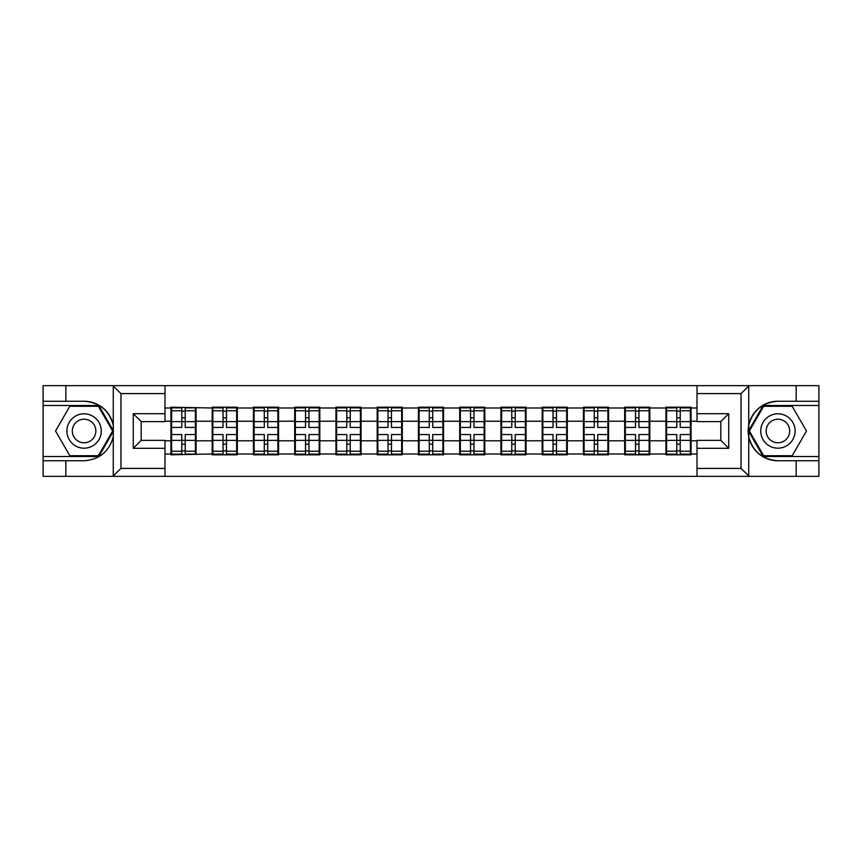 <?xml version="1.0" encoding="UTF-8"?>
<svg xmlns="http://www.w3.org/2000/svg" width="862" height="862" viewBox="0 0 862 862"><rect width="100%" height="100%" fill="white"/><g stroke="black" fill="none" stroke-linecap="round" stroke-linejoin="round"><path stroke-width="1.29" d="M740.102 476.352L818.9 476.352L818.9 405.485L763.182 405.485L748.453 431L763.182 456.515L818.9 456.515M164.998 476.352L697.002 476.352L697.002 440.385L720.804 440.385L720.804 421.615L697.002 421.615L697.002 385.648L164.998 385.648L164.998 421.615L141.196 421.615L141.196 440.385L164.998 440.385L164.998 476.352L112.803 476.352L120.971 468.411L164.998 468.411M112.803 476.352L43.1 476.352L43.1 460.75L65.835 460.75L65.835 476.352L121.898 476.352M691.055 429.017L690.397 429.017M666.595 429.017L665.938 429.017M665.938 432.983L666.595 432.983M690.397 432.983L691.055 432.983M649.808 429.017L649.14 429.017M625.349 429.017L624.681 429.017M624.681 432.983L625.349 432.983M649.14 432.983L649.808 432.983M608.561 429.017L607.893 429.017M584.102 429.017L583.434 429.017M583.434 432.983L584.102 432.983M607.893 432.983L608.561 432.983M567.304 429.017L566.646 429.017M542.844 429.017L542.187 429.017M542.187 432.983L542.844 432.983M566.646 432.983L567.304 432.983M526.057 429.017L525.4 429.017M501.598 429.017L500.941 429.017M500.941 432.983L501.598 432.983M525.4 432.983L526.057 432.983M484.81 429.017L484.153 429.017M460.351 429.017L459.694 429.017M459.694 432.983L460.351 432.983M484.153 432.983L484.81 432.983M443.564 429.017L442.896 429.017M419.104 429.017L418.436 429.017M418.436 432.983L419.104 432.983M442.896 432.983L443.564 432.983M402.306 429.017L401.649 429.017M377.847 429.017L377.19 429.017M377.19 432.983L377.847 432.983M401.649 432.983L402.306 432.983M361.059 429.017L360.402 429.017M336.6 429.017L335.943 429.017M335.943 432.983L336.6 432.983M360.402 432.983L361.059 432.983M319.813 429.017L319.155 429.017M295.354 429.017L294.696 429.017M294.696 432.983L295.354 432.983M319.155 432.983L319.813 432.983M278.566 429.017L277.898 429.017M254.107 429.017L253.439 429.017M253.439 432.983L254.107 432.983M277.898 432.983L278.566 432.983M237.319 429.017L236.651 429.017M212.86 429.017L212.192 429.017M212.192 432.983L212.86 432.983M236.651 432.983L237.319 432.983M697.002 407.995L691.055 407.995L691.055 407.198L665.938 407.198L665.938 421.216L649.808 421.216L649.808 440.784L665.938 440.784L665.938 421.216M697.002 454.005L691.055 454.005L691.055 454.802L665.938 454.802L665.938 454.005L649.808 454.005L649.808 454.802L624.681 454.802L624.681 454.005L608.561 454.005L608.561 454.802L583.434 454.802L583.434 454.005L567.304 454.005L567.304 454.802L542.187 454.802L542.187 454.005L526.057 454.005L526.057 454.802L500.941 454.802L500.941 454.005L484.81 454.005L484.81 454.802L459.694 454.802L459.694 454.005L443.564 454.005L443.564 454.802L418.436 454.802L418.436 454.005L402.306 454.005L402.306 454.802L377.19 454.802L377.19 454.005L361.059 454.005L361.059 454.802L335.943 454.802L335.943 454.005L319.813 454.005L319.813 454.802L294.696 454.802L294.696 454.005L278.566 454.005L278.566 454.802L253.439 454.802L253.439 454.005L237.319 454.005L237.319 454.802L212.192 454.802L212.192 454.005L170.945 454.802L170.945 454.005L164.998 454.005M164.998 407.995L170.945 407.995L170.945 421.216L164.998 421.216M665.938 407.995L649.808 407.995L649.808 407.198L624.681 407.198L624.681 407.995L608.561 407.995L608.561 407.198L583.434 407.198L583.434 407.995L567.304 407.995L567.304 407.198L542.187 407.198L542.187 407.995L526.057 407.995L526.057 407.198L500.941 407.198L500.941 407.995L484.81 407.995L484.81 407.198L459.694 407.198L459.694 407.995L443.564 407.995L443.564 407.198L418.436 407.198L418.436 407.995L402.306 407.995L402.306 407.198L377.19 407.198L377.19 407.995L361.059 407.995L361.059 407.198L335.943 407.198L335.943 407.995L319.813 407.995L319.813 407.198L294.696 407.198L294.696 407.995L278.566 407.995L278.566 407.198L253.439 407.198L253.439 407.995L237.319 407.995L237.319 407.198L212.192 407.198L212.192 407.995L170.945 407.198L170.945 407.995M665.938 440.784L665.938 454.005M649.808 440.784L649.808 454.005M649.808 407.995L649.808 421.216M608.561 440.784L624.681 440.784L624.681 421.216L608.561 421.216L608.561 454.005M624.681 440.784L624.681 454.005M624.681 407.995L624.681 421.216M608.561 407.995L608.561 421.216M567.304 440.784L583.434 440.784L583.434 421.216L567.304 421.216L567.304 454.005M583.434 440.784L583.434 454.005M583.434 407.995L583.434 421.216M567.304 407.995L567.304 421.216M526.057 440.784L542.187 440.784L542.187 421.216L526.057 421.216L526.057 454.005M542.187 440.784L542.187 454.005M542.187 407.995L542.187 421.216M526.057 407.995L526.057 421.216M484.81 440.784L500.941 440.784L500.941 421.216L484.81 421.216L484.81 454.005M500.941 440.784L500.941 454.005M500.941 407.995L500.941 421.216M484.81 407.995L484.81 421.216M443.564 440.784L459.694 440.784L459.694 421.216L443.564 421.216L443.564 454.005M459.694 440.784L459.694 454.005M459.694 407.995L459.694 421.216M443.564 407.995L443.564 421.216M402.306 440.784L418.436 440.784L418.436 421.216L402.306 421.216L402.306 454.005M418.436 440.784L418.436 454.005M418.436 407.995L418.436 421.216M402.306 407.995L402.306 421.216M361.059 440.784L377.19 440.784L377.19 421.216L361.059 421.216L361.059 454.005M377.19 440.784L377.19 454.005M377.19 407.995L377.19 421.216M361.059 407.995L361.059 421.216M319.813 440.784L335.943 440.784L335.943 421.216L319.813 421.216L319.813 454.005M335.943 440.784L335.943 454.005M335.943 407.995L335.943 421.216M319.813 407.995L319.813 421.216M278.566 440.784L294.696 440.784L294.696 421.216L278.566 421.216L278.566 454.005M294.696 440.784L294.696 454.005M294.696 407.995L294.696 421.216M278.566 407.995L278.566 421.216M237.319 440.784L253.439 440.784L253.439 421.216L237.319 421.216L237.319 454.005M253.439 440.784L253.439 454.005M253.439 407.995L253.439 421.216M237.319 407.995L237.319 421.216M196.062 440.784L212.192 440.784L212.192 421.216L196.062 421.216L196.062 454.005M212.192 440.784L212.192 454.005M212.192 407.995L212.192 421.216M196.062 407.995L196.062 421.216M196.062 429.017L195.405 429.017M171.603 429.017L170.945 429.017M170.945 432.983L171.603 432.983M195.405 432.983L196.062 432.983M164.998 440.784L170.945 440.784L170.945 421.216M170.945 440.784L170.945 454.005M121.898 385.648L43.1 385.648L43.1 456.515L98.818 456.515L113.547 431L98.818 405.485L43.1 405.485M697.002 421.216L691.055 421.216L691.055 440.784L697.002 440.784M691.055 440.784L691.055 454.005M691.055 407.995L691.055 421.216M195.405 434.567L195.405 454.134L185.222 454.134L185.222 434.567L195.405 434.567L195.405 407.866L185.222 407.866L185.222 410.765L195.405 410.765M171.603 421.626L181.785 421.626L181.785 407.866L171.603 407.866L171.603 434.567L181.785 434.567L181.785 454.134L171.603 454.134L171.603 451.235L181.785 451.235M181.785 417.801L185.222 417.801M185.222 411.174L181.785 411.174M181.785 421.658L185.222 421.658M181.785 421.626L181.785 427.433L171.603 427.433M171.603 410.765L181.785 410.765M181.785 440.342L185.222 440.342M181.785 450.826L185.222 450.826M181.785 444.199L185.222 444.199M171.603 434.567L171.603 451.235M185.222 451.235L195.405 451.235M185.222 410.765L185.222 427.433L195.405 427.433M236.651 434.567L236.651 454.134L226.469 454.134L226.469 434.567L236.651 434.567L236.651 407.866L226.469 407.866L226.469 410.765L236.651 410.765M212.86 421.626L223.032 421.626L223.032 407.866L212.86 407.866L212.86 434.567L223.032 434.567L223.032 454.134L212.86 454.134L212.86 451.235L223.032 451.235M223.032 417.801L226.469 417.801M226.469 411.174L223.032 411.174M223.032 421.658L226.469 421.658M223.032 421.626L223.032 427.433L212.86 427.433M212.86 410.765L223.032 410.765M223.032 440.342L226.469 440.342M223.032 450.826L226.469 450.826M223.032 444.199L226.469 444.199M212.86 434.567L212.86 451.235M226.469 451.235L236.651 451.235M226.469 410.765L226.469 427.433L236.651 427.433M277.898 434.567L277.898 454.134L267.726 454.134L267.726 434.567L277.898 434.567L277.898 407.866L267.726 407.866L267.726 410.765L277.898 410.765M254.107 421.626L264.289 421.626L264.289 407.866L254.107 407.866L254.107 434.567L264.289 434.567L264.289 454.134L254.107 454.134L254.107 451.235L264.289 451.235M264.289 417.801L267.726 417.801M267.726 411.174L264.289 411.174M264.289 421.658L267.726 421.658M264.289 421.626L264.289 427.433L254.107 427.433M254.107 410.765L264.289 410.765M264.289 440.342L267.726 440.342M264.289 450.826L267.726 450.826M264.289 444.199L267.726 444.199M254.107 434.567L254.107 451.235M267.726 451.235L277.898 451.235M267.726 410.765L267.726 427.433L277.898 427.433M319.155 434.567L319.155 454.134L308.973 454.134L308.973 434.567L319.155 434.567L319.155 407.866L308.973 407.866L308.973 410.765L319.155 410.765M295.354 421.626L305.536 421.626L305.536 407.866L295.354 407.866L295.354 434.567L305.536 434.567L305.536 454.134L295.354 454.134L295.354 451.235L305.536 451.235M305.536 417.801L308.973 417.801M308.973 411.174L305.536 411.174M305.536 421.658L308.973 421.658M305.536 421.626L305.536 427.433L295.354 427.433M295.354 410.765L305.536 410.765M305.536 440.342L308.973 440.342M305.536 450.826L308.973 450.826M305.536 444.199L308.973 444.199M295.354 434.567L295.354 451.235M308.973 451.235L319.155 451.235M308.973 410.765L308.973 427.433L319.155 427.433M360.402 434.567L360.402 454.134L350.22 454.134L350.22 434.567L360.402 434.567L360.402 407.866L350.22 407.866L350.22 410.765L360.402 410.765M336.6 421.626L346.783 421.626L346.783 407.866L336.6 407.866L336.6 434.567L346.783 434.567L346.783 454.134L336.6 454.134L336.6 451.235L346.783 451.235M346.783 417.801L350.22 417.801M350.22 411.174L346.783 411.174M346.783 421.658L350.22 421.658M346.783 421.626L346.783 427.433L336.6 427.433M336.6 410.765L346.783 410.765M346.783 440.342L350.22 440.342M346.783 450.826L350.22 450.826M346.783 444.199L350.22 444.199M336.6 434.567L336.6 451.235M350.22 451.235L360.402 451.235M350.22 410.765L350.22 427.433L360.402 427.433M401.649 434.567L401.649 454.134L391.467 454.134L391.467 434.567L401.649 434.567L401.649 407.866L391.467 407.866L391.467 410.765L401.649 410.765M377.847 421.626L388.029 421.626L388.029 407.866L377.847 407.866L377.847 434.567L388.029 434.567L388.029 454.134L377.847 454.134L377.847 451.235L388.029 451.235M388.029 417.801L391.467 417.801M391.467 411.174L388.029 411.174M388.029 421.658L391.467 421.658M388.029 421.626L388.029 427.433L377.847 427.433M377.847 410.765L388.029 410.765M388.029 440.342L391.467 440.342M388.029 450.826L391.467 450.826M388.029 444.199L391.467 444.199M377.847 434.567L377.847 451.235M391.467 451.235L401.649 451.235M391.467 410.765L391.467 427.433L401.649 427.433M75.49 445.88A17.186 17.186 0 0 0 98.968 439.598A17.186 17.186 0 0 0 92.676 416.12A17.186 17.186 0 0 0 69.197 422.402A17.186 17.186 0 0 0 75.49 445.88M78.205 441.193A11.766 11.766 0 0 0 94.27 436.883A11.766 11.766 0 0 0 89.971 420.807A11.766 11.766 0 0 0 73.895 425.117A11.766 11.766 0 0 0 78.205 441.193M69.811 406.282L98.354 406.282L112.631 431L98.354 455.718L69.811 455.718L55.534 431L69.811 406.282M769.324 445.88A17.186 17.186 0 0 0 792.803 439.598A17.186 17.186 0 0 0 786.51 416.12A17.186 17.186 0 0 0 763.032 422.402A17.186 17.186 0 0 0 769.324 445.88M772.029 441.193A11.766 11.766 0 0 0 788.105 436.883A11.766 11.766 0 0 0 783.795 420.807A11.766 11.766 0 0 0 767.73 425.117A11.766 11.766 0 0 0 772.029 441.193M763.646 406.282L792.189 406.282L806.466 431L792.189 455.718L763.646 455.718L749.369 431L763.646 406.282M65.835 460.75L84.088 460.75C99.442 459.597 109.172 451.602 113.267 436.754L113.267 425.246C109.172 410.398 99.442 402.403 84.088 401.25L43.1 401.25M43.1 460.75L43.1 456.515M164.998 393.589L120.971 393.589L112.803 385.648L65.835 385.648L65.835 401.25M112.803 385.648L164.998 385.648M84.088 401.25A29.75 29.75 0 0 1 113.267 425.246L113.267 385.885M141.196 421.615L133.265 413.685L164.998 413.685M164.998 448.315L133.265 448.315L141.196 440.385M697.002 385.648L749.197 385.648L741.029 393.589L697.002 393.589M796.165 401.25L796.165 385.648L818.9 385.648L818.9 401.25L777.912 401.25C762.558 402.403 752.828 410.398 748.733 425.246L748.733 436.754C752.828 451.602 762.558 459.597 777.912 460.75L818.9 460.75M749.197 385.648L796.165 385.648M818.9 401.25L818.9 405.485M697.002 468.411L741.029 468.411L749.197 476.352L796.165 476.352L796.165 460.75M749.197 476.352L697.002 476.352M777.912 460.75A29.75 29.75 0 0 1 748.173 431A29.75 29.75 0 0 1 777.912 401.25M720.804 440.385L728.735 448.315L697.002 448.315M697.002 413.685L728.735 413.685L720.804 421.615M442.896 434.567L442.896 454.134L432.724 454.134L432.724 434.567L442.896 434.567L442.896 407.866L432.724 407.866L432.724 410.765L442.896 410.765M419.104 421.626L429.276 421.626L429.276 407.866L419.104 407.866L419.104 434.567L429.276 434.567L429.276 454.134L419.104 454.134L419.104 451.235L429.276 451.235M429.276 417.801L432.724 417.801M432.724 411.174L429.276 411.174M429.276 421.658L432.724 421.658M429.276 421.626L429.276 427.433L419.104 427.433M419.104 410.765L429.276 410.765M429.276 440.342L432.724 440.342M429.276 450.826L432.724 450.826M429.276 444.199L432.724 444.199M419.104 434.567L419.104 451.235M432.724 451.235L442.896 451.235M432.724 410.765L432.724 427.433L442.896 427.433M484.153 434.567L484.153 454.134L473.971 454.134L473.971 434.567L484.153 434.567L484.153 407.866L473.971 407.866L473.971 410.765L484.153 410.765M460.351 421.626L470.533 421.626L470.533 407.866L460.351 407.866L460.351 434.567L470.533 434.567L470.533 454.134L460.351 454.134L460.351 451.235L470.533 451.235M470.533 417.801L473.971 417.801M473.971 411.174L470.533 411.174M470.533 421.658L473.971 421.658M470.533 421.626L470.533 427.433L460.351 427.433M460.351 410.765L470.533 410.765M470.533 440.342L473.971 440.342M470.533 450.826L473.971 450.826M470.533 444.199L473.971 444.199M460.351 434.567L460.351 451.235M473.971 451.235L484.153 451.235M473.971 410.765L473.971 427.433L484.153 427.433M525.4 434.567L525.4 454.134L515.217 454.134L515.217 434.567L525.4 434.567L525.4 407.866L515.217 407.866L515.217 410.765L525.4 410.765M501.598 421.626L511.78 421.626L511.78 407.866L501.598 407.866L501.598 434.567L511.78 434.567L511.78 454.134L501.598 454.134L501.598 451.235L511.78 451.235M511.78 417.801L515.217 417.801M515.217 411.174L511.78 411.174M511.78 421.658L515.217 421.658M511.78 421.626L511.78 427.433L501.598 427.433M501.598 410.765L511.78 410.765M511.78 440.342L515.217 440.342M511.78 450.826L515.217 450.826M511.78 444.199L515.217 444.199M501.598 434.567L501.598 451.235M515.217 451.235L525.4 451.235M515.217 410.765L515.217 427.433L525.4 427.433M566.646 434.567L566.646 454.134L556.464 454.134L556.464 434.567L566.646 434.567L566.646 407.866L556.464 407.866L556.464 410.765L566.646 410.765M542.844 421.626L553.027 421.626L553.027 407.866L542.844 407.866L542.844 434.567L553.027 434.567L553.027 454.134L542.844 454.134L542.844 451.235L553.027 451.235M553.027 417.801L556.464 417.801M556.464 411.174L553.027 411.174M553.027 421.658L556.464 421.658M553.027 421.626L553.027 427.433L542.844 427.433M542.844 410.765L553.027 410.765M553.027 440.342L556.464 440.342M553.027 450.826L556.464 450.826M553.027 444.199L556.464 444.199M542.844 434.567L542.844 451.235M556.464 451.235L566.646 451.235M556.464 410.765L556.464 427.433L566.646 427.433M607.893 434.567L607.893 454.134L597.711 454.134L597.711 434.567L607.893 434.567L607.893 407.866L597.711 407.866L597.711 410.765L607.893 410.765M584.102 421.626L594.274 421.626L594.274 407.866L584.102 407.866L584.102 434.567L594.274 434.567L594.274 454.134L584.102 454.134L584.102 451.235L594.274 451.235M594.274 417.801L597.711 417.801M597.711 411.174L594.274 411.174M594.274 421.658L597.711 421.658M594.274 421.626L594.274 427.433L584.102 427.433M584.102 410.765L594.274 410.765M594.274 440.342L597.711 440.342M594.274 450.826L597.711 450.826M594.274 444.199L597.711 444.199M584.102 434.567L584.102 451.235M597.711 451.235L607.893 451.235M597.711 410.765L597.711 427.433L607.893 427.433M649.14 434.567L649.14 454.134L638.968 454.134L638.968 434.567L649.14 434.567L649.14 407.866L638.968 407.866L638.968 410.765L649.14 410.765M625.349 421.626L635.531 421.626L635.531 407.866L625.349 407.866L625.349 434.567L635.531 434.567L635.531 454.134L625.349 454.134L625.349 451.235L635.531 451.235M635.531 417.801L638.968 417.801M638.968 411.174L635.531 411.174M635.531 421.658L638.968 421.658M635.531 421.626L635.531 427.433L625.349 427.433M625.349 410.765L635.531 410.765M635.531 440.342L638.968 440.342M635.531 450.826L638.968 450.826M635.531 444.199L638.968 444.199M625.349 434.567L625.349 451.235M638.968 451.235L649.14 451.235M638.968 410.765L638.968 427.433L649.14 427.433M690.397 434.567L690.397 454.134L680.215 454.134L680.215 434.567L690.397 434.567L690.397 407.866L680.215 407.866L680.215 410.765L690.397 410.765M666.595 421.626L676.778 421.626L676.778 407.866L666.595 407.866L666.595 434.567L676.778 434.567L676.778 454.134L666.595 454.134L666.595 451.235L676.778 451.235M676.778 417.801L680.215 417.801M680.215 411.174L676.778 411.174M676.778 421.658L680.215 421.658M676.778 421.626L676.778 427.433L666.595 427.433M666.595 410.765L676.778 410.765M676.778 440.342L680.215 440.342M676.778 450.826L680.215 450.826M676.778 444.199L680.215 444.199M666.595 434.567L666.595 451.235M680.215 451.235L690.397 451.235M680.215 410.765L680.215 427.433L690.397 427.433M171.603 440.374L181.785 440.374M185.222 440.374L195.405 440.374M185.222 421.626L195.405 421.626M212.86 440.374L223.032 440.374M226.469 440.374L236.651 440.374M226.469 421.626L236.651 421.626M254.107 440.374L264.289 440.374M267.726 440.374L277.898 440.374M267.726 421.626L277.898 421.626M295.354 440.374L305.536 440.374M308.973 440.374L319.155 440.374M308.973 421.626L319.155 421.626M336.6 440.374L346.783 440.374M350.22 440.374L360.402 440.374M350.22 421.626L360.402 421.626M377.847 440.374L388.029 440.374M391.467 440.374L401.649 440.374M391.467 421.626L401.649 421.626M113.267 476.115L113.267 436.754M120.971 393.589L120.971 468.411M133.265 448.315L133.265 413.685M748.733 385.885L748.733 425.246M748.733 436.754L748.733 476.115M741.029 468.411L741.029 393.589M728.735 413.685L728.735 448.315M419.104 440.374L429.276 440.374M432.724 440.374L442.896 440.374M432.724 421.626L442.896 421.626M460.351 440.374L470.533 440.374M473.971 440.374L484.153 440.374M473.971 421.626L484.153 421.626M501.598 440.374L511.78 440.374M515.217 440.374L525.4 440.374M515.217 421.626L525.4 421.626M542.844 440.374L553.027 440.374M556.464 440.374L566.646 440.374M556.464 421.626L566.646 421.626M584.102 440.374L594.274 440.374M597.711 440.374L607.893 440.374M597.711 421.626L607.893 421.626M625.349 440.374L635.531 440.374M638.968 440.374L649.14 440.374M638.968 421.626L649.14 421.626M666.595 440.374L676.778 440.374M680.215 440.374L690.397 440.374M680.215 421.626L690.397 421.626"/></g></svg>
